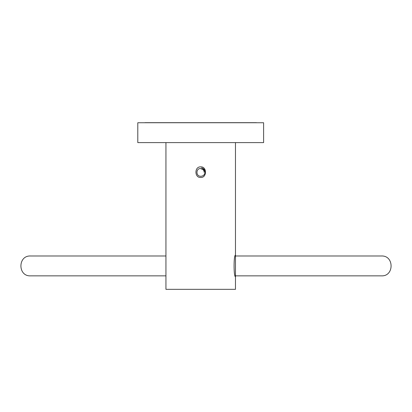 <?xml version="1.0" encoding="UTF-8"?>
<svg xmlns="http://www.w3.org/2000/svg" width="412" height="412" viewBox="0 0 412 412"><rect width="100%" height="100%" fill="white"/><g stroke="black" fill="none" stroke-linecap="round" stroke-linejoin="round"><path stroke-width="0.62" d="M235.463 275.855L381.466 275.855C394.279 276.473 394.279 255.378 381.466 255.991L235.463 255.991M165.938 255.991L30.534 255.991C17.721 255.378 17.721 276.473 30.534 275.855L165.938 275.855M235.463 142.609L235.463 289.337L165.938 289.337L165.938 142.609M200.701 166.865C207.035 166.438 207.061 177.876 200.701 177.464C194.371 177.896 194.346 166.453 200.701 166.865M200.701 168.575C195.978 168.024 195.515 176.305 200.701 176.279C202.91 176.202 204.337 175.1 204.975 172.963A4.347 4.347 0 0 0 201.504 167.895C203.621 168.874 204.501 170.357 204.146 172.345A3.451 3.451 0 0 0 203.26 169.852L200.701 168.575M235.463 276.653C233.63 277.297 233.63 254.549 235.463 255.198M200.701 142.609L137.799 142.609L137.799 122.74L263.608 122.74L263.608 142.609L200.701 142.609M144.694 122.74A2.729 2.729 0 0 1 145.348 122.663L256.058 122.663A2.729 2.729 0 0 1 256.712 122.74"/></g></svg>
